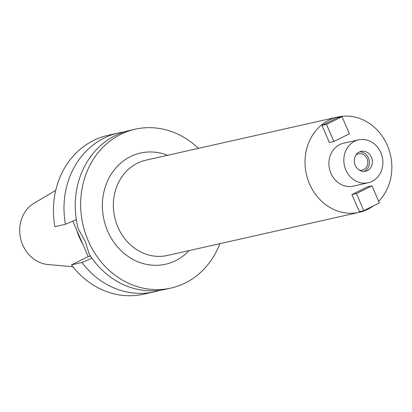 <?xml version="1.0" encoding="UTF-8"?>
<svg xmlns="http://www.w3.org/2000/svg" width="412" height="412" viewBox="0 0 412 412"><rect width="100%" height="100%" fill="white"/><g stroke="black" fill="none" stroke-linecap="round" stroke-linejoin="round"><path stroke-width="0.62" d="M359.439 170.197A8.384 7.406 77.3 0 0 362.21 170.166A8.384 7.406 77.3 0 0 363.683 169.646A8.384 7.406 77.3 0 0 367.36 159.506A8.384 7.406 77.3 0 0 358.528 153.805A8.384 7.406 77.3 0 0 357.055 154.325A8.384 7.406 77.3 0 0 356.009 154.969M359.661 151.868A10.176 8.987 -102.7 0 1 369.09 159.815A10.176 8.987 -102.7 0 1 364.388 171.279A10.176 8.987 -102.7 0 1 364.064 171.433M359.331 152.018A10.176 8.987 77.3 0 0 354.871 164.321A10.176 8.987 77.3 0 0 365.588 171.243A10.176 8.987 77.3 0 0 367.375 170.609A10.176 8.987 77.3 0 0 371.835 158.306A10.176 8.987 77.3 0 0 361.118 151.384A10.176 8.987 77.3 0 0 359.331 152.018M372.041 181.393A21.985 19.41 -102.7 0 1 368.179 182.763A21.985 19.41 -102.7 0 1 345.029 167.813A21.985 19.41 -102.7 0 1 354.665 141.239A21.985 19.41 -102.7 0 1 358.528 139.869A21.985 19.41 -102.7 0 1 381.672 154.819A21.985 19.41 -102.7 0 1 372.041 181.393M358.528 139.869L343.608 143.227A21.985 19.41 77.3 0 0 339.746 144.597A21.985 19.41 77.3 0 0 330.115 171.171A21.985 19.41 77.3 0 0 353.259 186.116L368.179 182.763M373.293 205.943A48.853 43.131 -102.7 0 1 367.741 209.286A48.853 43.131 -102.7 0 1 359.161 212.329A48.853 43.131 -102.7 0 1 307.718 179.112A48.853 43.131 -102.7 0 1 329.126 120.057A48.853 43.131 -102.7 0 1 337.711 117.013A48.853 43.131 -102.7 0 1 386.343 143.268A48.853 43.131 -102.7 0 1 378.654 201.324M321.993 125.392L337.552 117.693L342.027 116.689L349.428 133.787L333.869 141.486L329.394 142.495L321.993 125.392L326.469 124.388L333.869 141.486M351.92 194.546L359.321 211.65L363.796 210.64L356.395 193.537L351.92 194.546L367.478 186.847L371.954 185.838L356.395 193.537M337.711 117.013L146.033 160.144A48.853 43.131 77.3 0 0 137.453 163.188A48.853 43.131 77.3 0 0 116.045 222.243A48.853 43.131 77.3 0 0 167.483 255.461L359.161 212.329M167.591 155.293A56.995 50.321 77.3 0 0 130.506 156.591A56.995 50.321 77.3 0 0 107.65 231.096A56.995 50.321 77.3 0 0 175.553 260.693A56.995 50.321 77.3 0 0 189.041 250.609M219.864 243.672A81.416 71.889 -102.7 0 1 185.209 282.998A81.416 71.889 -102.7 0 1 170.903 288.07A81.416 71.889 -102.7 0 1 85.171 232.708A81.416 71.889 -102.7 0 1 120.855 134.281A81.416 71.889 -102.7 0 1 135.157 129.208A81.416 71.889 -102.7 0 1 198.414 148.356M135.157 129.208L129.739 130.429A81.416 71.889 77.3 0 0 115.437 135.502A81.416 71.889 77.3 0 0 78.234 228.742L85.217 241.396L89.25 254.194A81.416 71.889 77.3 0 0 165.49 289.291L170.903 288.07M76.333 219.606L65.451 224.282L54.889 226.662A81.416 71.889 77.3 0 1 93.632 140.41A81.416 71.889 77.3 0 1 107.934 135.337L118.496 132.958A81.416 71.889 -102.7 0 1 124.177 131.948M72.826 221.115L88.178 256.588L71.425 264.88A81.416 71.889 77.3 0 0 143.68 294.199L154.243 291.82A81.416 71.889 -102.7 0 1 81.988 262.506L91.953 258.226M90.47 256.073L88.178 256.588M159.81 290.3A81.416 71.889 -102.7 0 1 154.243 291.82M71.425 264.88L81.988 262.506M65.451 224.282A81.416 71.889 -102.7 0 1 104.195 138.03A81.416 71.889 -102.7 0 1 118.496 132.958M76.838 230.385A56.871 50.212 77.3 0 0 82.766 244.079M55.718 190.411L34.139 203.168A32.697 28.871 77.3 0 0 20.6 238.44A32.697 28.871 77.3 0 0 47.941 264.514L72.909 266.796M326.469 124.388L342.027 116.689M363.796 210.64L379.354 202.941L371.954 185.838"/></g></svg>
